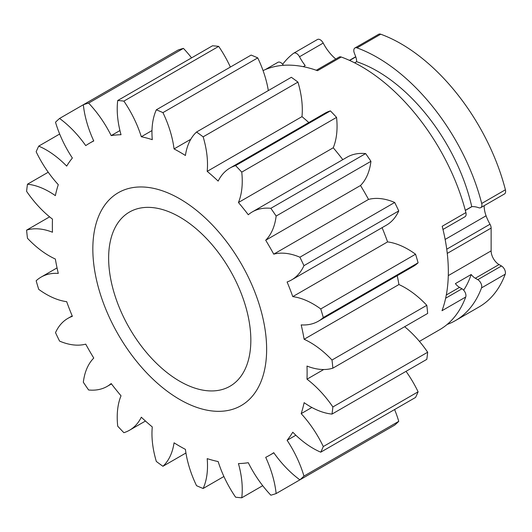 <?xml version="1.0" encoding="UTF-8"?>
<svg xmlns="http://www.w3.org/2000/svg" width="532" height="532" viewBox="0 0 532 532"><rect width="100%" height="100%" fill="white"/><g stroke="black" fill="none" stroke-linecap="round" stroke-linejoin="round"><path stroke-width="0.8" d="M179.736 198.802A122.899 70.956 -120 0 0 118.284 192.717A122.899 70.956 -120 0 0 99.451 291.197A122.899 70.956 -120 0 0 179.736 399.499A122.899 70.956 -120 0 0 241.182 405.584A122.899 70.956 -120 0 0 260.022 307.104A122.899 70.956 -120 0 0 179.736 198.802A122.899 70.956 -120 0 0 118.284 192.717A122.899 70.956 -120 0 0 99.451 291.197A122.899 70.956 -120 0 0 179.736 399.499A122.899 70.956 -120 0 0 241.182 405.584A122.899 70.956 -120 0 0 260.022 307.104A122.899 70.956 -120 0 0 179.736 198.802M317.232 39.634A5.586 3.225 60 0 1 317.431 39.508A5.586 3.225 60 0 1 320.224 39.78A5.586 3.225 60 0 1 323.203 43.072A33.516 19.352 -120 0 0 335.759 59.039M303.24 66.666L305.188 65.542A33.516 19.352 60 0 1 299.509 56.758A5.586 3.225 -120 0 0 296.524 53.466A5.586 3.225 -120 0 0 293.731 53.187A5.586 3.225 -120 0 0 293.531 53.32A156.415 90.307 60 0 0 282.665 64.299M277.731 62.444A5.586 3.225 60 0 1 277.93 62.311A5.586 3.225 60 0 1 280.723 62.59A5.586 3.225 60 0 1 283.39 65.323M316.314 70.264L339.157 57.077A5.586 3.225 60 0 1 341.231 57.017A156.415 90.307 60 0 1 361.441 66.533A156.415 90.307 60 0 1 465.899 212.587A5.586 3.225 60 0 1 464.961 216.77L442.99 229.458M263.067 70.603A156.415 90.307 60 0 1 317.531 70.696L341.231 57.017M179.736 381.251A100.555 58.055 -120 0 0 230.01 386.232A100.555 58.055 -120 0 0 245.425 305.661A100.555 58.055 -120 0 0 179.736 217.049A100.555 58.055 -120 0 0 129.456 212.069A100.555 58.055 -120 0 0 114.047 292.647A100.555 58.055 -120 0 0 179.736 381.251M380.726 34.208L357.025 47.893A5.586 3.225 -120 0 0 354.957 47.953L378.658 34.274A5.586 3.225 60 0 1 380.726 34.208A156.415 90.307 60 0 1 400.942 43.724A156.415 90.307 60 0 1 505.4 189.784A5.586 3.225 60 0 1 504.462 193.967L480.762 207.646A5.586 3.225 -120 0 0 481.699 203.47L505.4 189.784M357.025 47.893A156.415 90.307 60 0 1 377.241 57.409A156.415 90.307 60 0 1 481.699 203.47M477.789 279.666L501.49 265.98A5.586 3.225 60 0 1 505.214 274.213L481.513 287.898A5.586 3.225 -120 0 0 477.789 279.666L475.329 278.243A11.172 6.45 60 0 1 471.186 274.499A139.657 80.631 60 0 1 463.665 290.186M471.186 274.499L455.385 283.623A11.172 6.45 -120 0 0 459.528 287.366L446.301 295.001M354.957 47.953A5.586 3.225 -120 0 0 354.332 53.1L355.562 56.272A11.172 6.45 60 0 1 356.613 61.699A139.657 80.631 60 0 1 471.751 206.622A33.516 19.352 60 0 1 478.72 207.726A5.586 3.225 -120 0 0 480.762 207.646M481.513 287.898A156.415 90.307 60 0 1 455.445 320.583A156.415 90.307 60 0 1 447.146 324.454M505.214 274.213A156.415 90.307 60 0 1 479.146 306.898L455.445 320.583M445.65 298.219L461.989 288.79A5.586 3.225 60 0 1 465.713 297.022A156.415 90.307 60 0 1 439.645 329.707L419.435 341.378M461.989 288.79L459.528 287.366M501.49 265.98L499.029 264.564L475.329 278.243M484.18 205.678A22.344 12.901 -120 0 0 486.075 215.799A33.516 19.352 -120 0 0 490.005 224.231A5.586 3.225 60 0 1 491.129 228.075L447.266 253.398M448.29 275.609L491.129 250.878L491.129 228.075M491.129 250.878A11.172 6.45 -120 0 0 499.029 264.564M356.613 61.699L354.631 62.843M465.307 210.34L471.751 206.622M465.899 212.587L442.198 226.273A156.415 90.307 60 0 1 442.012 310.701L465.713 297.022M174.057 148.927A180.148 104.006 60 0 1 179.736 152.059A180.148 104.006 60 0 1 185.415 155.49A80.445 46.444 60 0 1 196.534 132.022A217.867 125.785 60 0 1 203.144 136.844A80.445 46.444 60 0 1 207.187 171.364A180.148 104.006 60 0 1 218.16 181.093A80.445 46.444 60 0 1 229.93 168.079A80.445 46.444 60 0 1 235.596 165.625A217.867 125.785 60 0 1 241.754 172.122A80.445 46.444 60 0 1 238.442 202.512A180.148 104.006 60 0 1 248.284 214.748A80.445 46.444 60 0 1 252.321 211.896A80.445 46.444 60 0 1 270.848 208.318A217.867 125.785 60 0 1 276.141 216.059A80.445 46.444 60 0 1 265.701 240.245A180.148 104.006 60 0 1 273.734 254.156A80.445 46.444 60 0 1 299.895 257.209A217.867 125.785 60 0 1 303.952 265.654A80.445 46.444 60 0 1 291.589 279.918A80.445 46.444 60 0 1 287.1 281.987A180.148 104.006 60 0 1 292.78 296.623A80.445 46.444 60 0 1 313.242 304.045A80.445 46.444 60 0 1 320.749 308.952A217.867 125.785 60 0 1 323.303 317.538A80.445 46.444 60 0 1 318.342 321.215A80.445 46.444 60 0 1 301.185 324.899A180.148 104.006 60 0 1 304.124 339.27A80.445 46.444 60 0 1 310.149 342.382A80.445 46.444 60 0 1 332.001 360.031A217.867 125.785 60 0 1 332.872 368.164A80.445 46.444 60 0 1 306.991 366.063A180.148 104.006 60 0 1 306.991 379.183A80.445 46.444 60 0 1 332.872 406.96A217.867 125.785 60 0 1 332.001 414.089A80.445 46.444 60 0 1 304.124 402.664A180.148 104.006 60 0 1 301.185 413.637A80.445 46.444 60 0 1 323.303 446.541A217.867 125.785 60 0 1 320.749 452.18A80.445 46.444 60 0 1 292.78 432.21A180.148 104.006 60 0 1 287.1 440.29A80.445 46.444 60 0 1 303.952 476.08A217.867 125.785 60 0 1 299.895 479.844A80.445 46.444 60 0 1 273.734 452.685A180.148 104.006 60 0 1 269.804 455.159A180.148 104.006 60 0 1 265.701 457.327A80.445 46.444 60 0 1 276.141 493.563A217.867 125.785 60 0 1 270.848 495.192A80.445 46.444 60 0 1 248.284 462.7A180.148 104.006 60 0 1 238.442 463.585A80.445 46.444 60 0 1 241.754 497.792A217.867 125.785 60 0 1 235.596 497.181A80.445 46.444 60 0 1 218.16 461.57A180.148 104.006 60 0 1 207.187 458.631A80.445 46.444 60 0 1 203.144 488.489A217.867 125.785 60 0 1 196.534 485.676A80.445 46.444 60 0 1 185.415 449.374A180.148 104.006 60 0 1 174.057 442.817A80.445 46.444 60 0 1 162.938 466.278A217.867 125.785 60 0 1 156.328 461.457A80.445 46.444 60 0 1 152.285 426.937A180.148 104.006 60 0 1 141.312 417.208A80.445 46.444 60 0 1 129.535 430.222A80.445 46.444 60 0 1 123.876 432.682A217.867 125.785 60 0 1 117.718 426.179A80.445 46.444 60 0 1 121.023 395.795A180.148 104.006 60 0 1 111.188 383.552A80.445 46.444 60 0 1 107.151 386.405A80.445 46.444 60 0 1 88.618 389.983A217.867 125.785 60 0 1 83.331 382.242A80.445 46.444 60 0 1 93.765 358.063A180.148 104.006 60 0 1 85.732 344.144A80.445 46.444 60 0 1 59.571 341.092A217.867 125.785 60 0 1 55.514 332.646A80.445 46.444 60 0 1 67.877 318.382A80.445 46.444 60 0 1 72.365 316.314A180.148 104.006 60 0 1 66.686 301.677A80.445 46.444 60 0 1 38.716 289.348A217.867 125.785 60 0 1 36.163 280.763A80.445 46.444 60 0 1 41.124 277.092A80.445 46.444 60 0 1 58.287 273.401A180.148 104.006 60 0 1 55.348 259.031A80.445 46.444 60 0 1 27.471 238.27A217.867 125.785 60 0 1 26.6 230.137A80.445 46.444 60 0 1 52.482 232.238A180.148 104.006 60 0 1 52.482 219.124A80.445 46.444 60 0 1 26.6 191.34A217.867 125.785 60 0 1 27.471 184.212A80.445 46.444 60 0 1 49.316 191.786A80.445 46.444 60 0 1 55.348 195.636A180.148 104.006 60 0 1 58.287 184.664A80.445 46.444 60 0 1 36.163 151.76A217.867 125.785 60 0 1 38.716 146.12A80.445 46.444 60 0 1 46.224 149.884A80.445 46.444 60 0 1 66.686 166.09A180.148 104.006 60 0 1 72.365 158.011A80.445 46.444 60 0 1 55.514 122.22A217.867 125.785 60 0 1 59.571 118.456A80.445 46.444 60 0 1 85.732 145.615A180.148 104.006 60 0 1 89.662 143.141A180.148 104.006 60 0 1 93.765 140.973A80.445 46.444 60 0 1 83.331 104.744A217.867 125.785 60 0 1 88.618 103.108A80.445 46.444 60 0 1 111.188 135.6A180.148 104.006 60 0 1 121.023 134.722A80.445 46.444 60 0 1 117.718 100.508A217.867 125.785 60 0 1 123.876 101.12A80.445 46.444 60 0 1 141.312 136.731A180.148 104.006 60 0 1 152.285 139.67A80.445 46.444 60 0 1 156.328 109.818A217.867 125.785 60 0 1 162.938 112.624A80.445 46.444 60 0 1 174.057 148.927L190.788 139.264M292.78 296.623L387.582 241.894A80.445 46.444 60 0 1 408.044 249.309A80.445 46.444 60 0 1 415.552 254.223A217.867 125.785 60 0 1 418.105 262.801L323.303 317.538M48.232 172.228L27.471 184.212M59.67 134.024L38.716 146.12M304.124 339.27L398.927 284.54A80.445 46.444 60 0 1 404.952 287.646A80.445 46.444 60 0 1 426.804 305.302A217.867 125.785 60 0 1 427.668 313.428L332.872 368.164M196.534 132.022L291.337 77.293A217.867 125.785 60 0 1 297.947 82.108L203.144 136.844M156.328 109.818L251.131 55.082A217.867 125.785 60 0 1 257.734 57.895L162.938 112.624M235.596 165.625L330.399 110.889A217.867 125.785 60 0 1 336.557 117.392L241.754 172.122M270.848 208.318L365.65 153.588A217.867 125.785 60 0 1 370.937 161.322L276.141 216.059M320.749 308.952L415.552 254.223M299.895 257.209L394.697 202.473A217.867 125.785 60 0 1 398.754 210.925L303.952 265.654M49.609 216.857L26.6 230.137M191.567 57.875A80.445 46.444 -120 0 0 183.42 48.379A217.867 125.785 60 0 0 178.134 50.008L59.571 118.456M117.718 100.508L212.521 45.779A217.867 125.785 60 0 1 218.679 46.384L123.876 101.12M183.42 48.379L88.618 103.108M162.938 466.278L185.941 452.998M276.141 493.563L370.937 438.827M303.952 476.08L398.754 421.344A217.867 125.785 60 0 1 394.697 425.108L299.895 479.844M323.303 446.541L418.105 391.811A217.867 125.785 60 0 1 415.552 397.444L320.749 452.18M332.872 406.96L427.668 352.231A217.867 125.785 60 0 1 426.804 359.353L332.001 414.089M241.754 497.792L262.708 485.696M203.144 488.489L223.906 476.499M207.187 171.364L301.983 116.634A80.445 46.444 -120 0 0 297.947 82.108M301.983 116.634A180.148 104.006 60 0 1 308.813 122.54M229.93 168.079L324.733 113.343A80.445 46.444 60 0 1 330.399 110.889M238.442 202.512L333.245 147.776A80.445 46.444 -120 0 0 336.557 117.392M333.245 147.776A180.148 104.006 60 0 1 342.808 159.653M252.321 211.896L347.117 157.159A80.445 46.444 60 0 1 365.65 153.588M265.701 240.245L360.503 185.508A80.445 46.444 -120 0 0 370.937 161.322M360.503 185.508A180.148 104.006 60 0 1 368.536 199.42A80.445 46.444 60 0 1 394.697 202.473M291.589 279.918L386.392 225.182A80.445 46.444 -120 0 0 398.754 210.925M382.082 227.676A180.148 104.006 60 0 1 387.582 241.894M318.342 321.215L413.145 266.479A80.445 46.444 -120 0 0 418.105 262.801M397.224 275.676A180.148 104.006 60 0 1 398.927 284.54M404.666 326.715A80.445 46.444 60 0 1 427.668 352.231M406.036 371.343A80.445 46.444 60 0 1 418.105 391.811M394.604 409.547A80.445 46.444 60 0 1 398.754 421.344M230.369 67.072A80.445 46.444 -120 0 0 218.679 46.384M268.327 90.573A80.445 46.444 -120 0 0 257.734 57.895M332.001 360.031L426.804 305.302M306.991 379.183L323.722 369.521M301.185 413.637L311.865 407.472M287.1 440.29L295.852 435.236M141.312 136.731L151.992 130.566M111.188 135.6L119.939 130.546M273.734 254.156L368.536 199.42M323.203 43.072L299.509 56.758M490.005 224.231L446.74 249.209M486.075 215.799L445.138 239.433M465.34 210.446L471.977 206.609M355.795 56.911L349.65 60.455M355.728 56.724L349.438 60.355M277.93 62.311L265.335 69.579M317.431 39.508L293.731 53.187M269.804 455.159L273.84 452.832M41.124 277.092L57.05 267.895M67.877 318.382L72.192 315.895M129.535 430.222L145.462 421.031M107.151 386.405L111.467 383.918M89.662 143.141L93.692 140.814"/></g></svg>
